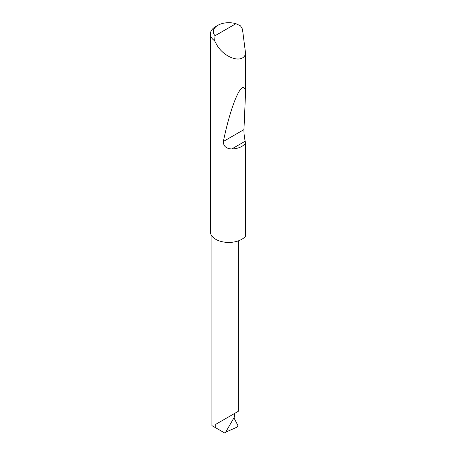 <?xml version="1.0" encoding="UTF-8"?>
<svg xmlns="http://www.w3.org/2000/svg" width="456" height="456" viewBox="0 0 456 456"><rect width="100%" height="100%" fill="white"/><g stroke="black" fill="none" stroke-linecap="round" stroke-linejoin="round"><path stroke-width="0.68" d="M215.779 424.308L234.504 413.495C241.304 409.568 237.616 411.7 234.504 413.495L234.566 416.744L225.064 433.2L215.779 427.836L215.779 424.308L238.38 411.255L238.38 240.871M215.072 35.722L235.9 23.701L240.511 25.844L242.461 29.121L245.607 53.694C242.632 64.701 222.539 57.445 215.779 42.927L214.622 40.789A18.388 10.619 180 0 1 210.393 34.018A18.388 10.619 180 0 1 215.779 26.511L217.86 25.308A15.447 8.92 0 0 0 215.072 35.722L214.622 40.789M245.607 143.053C242.791 146.741 238.174 148.713 231.762 148.964C226.176 148.662 223.366 146.171 223.349 141.485C231.243 103.227 242.769 77.332 245.607 91.491L243.943 129.601C243.892 133.209 244.308 137.085 245.18 141.223L245.607 143.053L245.607 236.094A18.388 10.619 180 0 1 215.779 239.32A18.388 10.619 180 0 1 210.393 231.813L210.393 34.018M245.607 53.694L245.607 91.491M225.652 432.185L237.017 427.147L237.889 425.494L233.945 417.821M215.779 427.836L211.897 425.596L211.897 236.026M235.9 23.701A15.447 8.92 0 0 0 217.86 25.308M245.18 141.223L231.762 148.964M243.943 129.601L223.349 141.485"/></g></svg>
